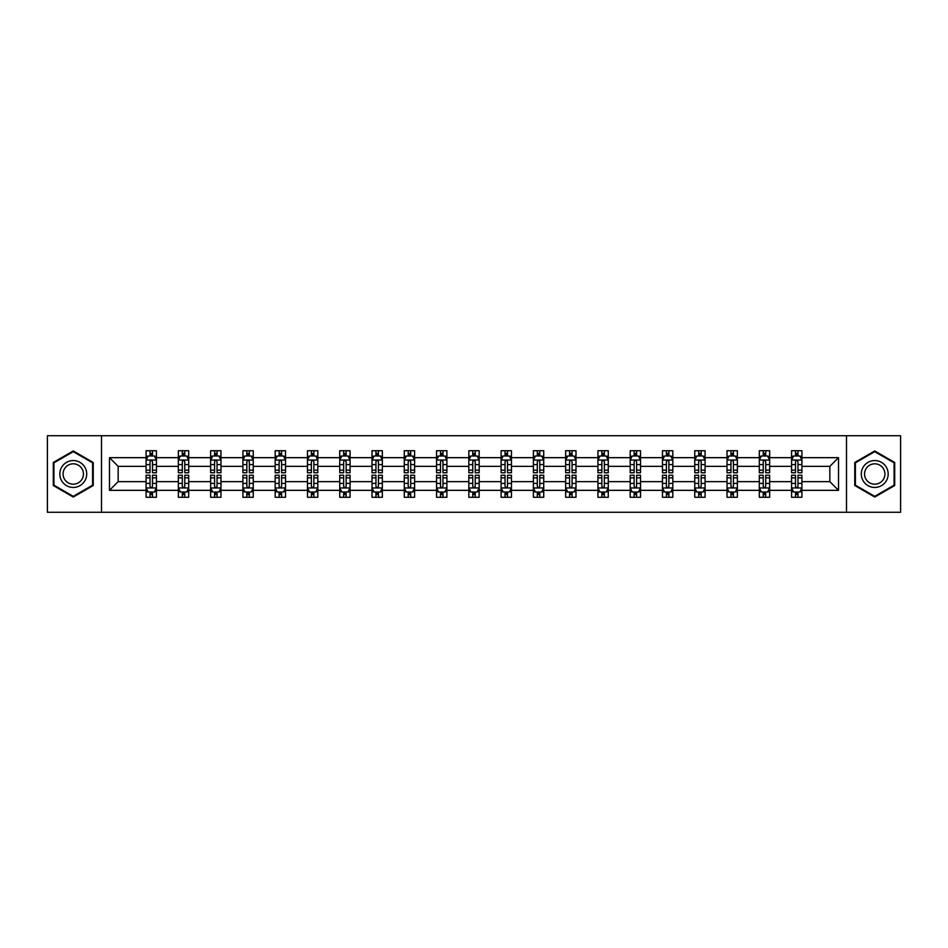 <?xml version="1.0" encoding="UTF-8"?>
<svg xmlns="http://www.w3.org/2000/svg" width="948" height="948" viewBox="0 0 948 948"><rect width="100%" height="100%" fill="white"/><g stroke="black" fill="none" stroke-linecap="round" stroke-linejoin="round"><path stroke-width="1.42" d="M846.505 435.724L47.4 435.724L47.4 512.276L900.6 512.276L900.6 435.724L846.505 435.724L846.505 512.276M801.913 490.341L801.913 481.655L829.844 481.655L838.53 490.341L801.913 490.341L801.913 497.273L797.979 497.273L797.979 492M101.495 512.276L101.495 435.724M791.568 490.341L769.646 490.341L769.646 481.655L791.568 481.655L791.568 497.273L801.913 497.273L801.913 491.751L799.97 491.751M769.646 490.341L769.646 497.273L765.711 497.273L765.711 492M759.301 490.341L737.366 490.341L737.366 481.655L759.301 481.655L759.301 497.273L769.646 497.273L769.646 491.751L767.69 491.751M737.366 490.341L737.366 497.273L733.432 497.273L733.432 492M727.021 490.341L705.087 490.341L705.087 481.655L727.021 481.655L727.021 497.273L737.366 497.273L737.366 491.751L735.423 491.751M705.087 490.341L705.087 497.273L701.165 497.273L701.165 492M694.754 490.341L672.819 490.341L672.819 481.655L694.754 481.655L694.754 497.273L705.087 497.273L705.087 491.751L703.143 491.751M672.819 490.341L672.819 497.273L668.885 497.273L668.885 492M662.474 490.341L640.54 490.341L640.54 481.655L662.474 481.655L662.474 497.273L672.819 497.273L672.819 491.751L670.876 491.751M640.54 490.341L640.54 497.273L636.618 497.273L636.618 492M630.195 490.341L608.272 490.341L608.272 481.655L630.195 481.655L630.195 497.273L640.54 497.273L640.54 491.751L638.596 491.751M608.272 490.341L608.272 497.273L604.338 497.273L604.338 492M597.927 490.341L575.993 490.341L575.993 481.655L597.927 481.655L597.927 497.273L608.272 497.273L608.272 491.751L606.329 491.751M575.993 490.341L575.993 497.273L572.059 497.273L572.059 492M565.648 490.341L543.725 490.341L543.725 481.655L565.648 481.655L565.648 497.273L575.993 497.273L575.993 491.751L574.05 491.751M543.725 490.341L543.725 497.273L539.791 497.273L539.791 492M533.38 490.341L511.446 490.341L511.446 481.655L533.38 481.655L533.38 497.273L543.725 497.273L543.725 491.751L541.77 491.751M511.446 490.341L511.446 497.273L507.512 497.273L507.512 492M501.101 490.341L479.167 490.341L479.167 481.655L501.101 481.655L501.101 497.273L511.446 497.273L511.446 491.751L509.503 491.751M479.167 490.341L479.167 497.273L475.244 497.273L475.244 492M468.833 490.341L446.899 490.341L446.899 481.655L468.833 481.655L468.833 497.273L479.167 497.273L479.167 491.751L477.223 491.751M446.899 490.341L446.899 497.273L442.965 497.273L442.965 492M436.554 490.341L414.62 490.341L414.62 481.655L436.554 481.655L436.554 497.273L446.899 497.273L446.899 491.751L444.956 491.751M414.62 490.341L414.62 497.273L410.697 497.273L410.697 492M404.275 490.341L382.352 490.341L382.352 481.655L404.275 481.655L404.275 497.273L414.62 497.273L414.62 491.751L412.676 491.751M382.352 490.341L382.352 497.273L378.418 497.273L378.418 492M372.007 490.341L350.073 490.341L350.073 481.655L372.007 481.655L372.007 497.273L382.352 497.273L382.352 491.751L380.409 491.751M350.073 490.341L350.073 497.273L346.139 497.273L346.139 492M339.728 490.341L317.805 490.341L317.805 481.655L339.728 481.655L339.728 497.273L350.073 497.273L350.073 491.751L348.129 491.751M317.805 490.341L317.805 497.273L313.871 497.273L313.871 492M307.46 490.341L285.526 490.341L285.526 481.655L307.46 481.655L307.46 497.273L317.805 497.273L317.805 491.751L315.862 491.751M285.526 490.341L285.526 497.273L281.592 497.273L281.592 492M275.181 490.341L253.246 490.341L253.246 481.655L275.181 481.655L275.181 497.273L285.526 497.273L285.526 491.751L283.582 491.751M253.246 490.341L253.246 497.273L249.324 497.273L249.324 492M242.913 490.341L220.979 490.341L220.979 481.655L242.913 481.655L242.913 497.273L253.246 497.273L253.246 491.751L251.303 491.751M220.979 490.341L220.979 497.273L217.045 497.273L217.045 492M210.634 490.341L188.699 490.341L188.699 481.655L210.634 481.655L210.634 497.273L220.979 497.273L220.979 491.751L219.035 491.751M188.699 490.341L188.699 497.273L184.777 497.273L184.777 492M178.354 490.341L156.432 490.341L156.432 481.655L178.354 481.655L178.354 497.273L188.699 497.273L188.699 491.751L186.756 491.751M156.432 490.341L156.432 497.273L152.498 497.273L152.498 492M146.087 490.341L109.47 490.341L109.47 457.659L146.087 457.659L146.087 466.345L118.156 466.345L118.156 481.655L146.087 481.655L146.087 497.273L156.432 497.273L156.432 491.751L154.488 491.751M148.03 456.249L146.087 456.249L146.087 450.727L146.087 457.659M150.021 456L150.021 450.727L146.087 450.727L156.432 450.727L156.432 457.659L178.354 457.659L178.354 450.727L188.699 450.727L188.699 457.659L210.634 457.659L210.634 450.727L220.979 450.727L220.979 457.659L242.913 457.659L242.913 450.727L253.246 450.727L253.246 457.659L275.181 457.659L275.181 450.727L285.526 450.727L285.526 457.659L307.46 457.659L307.46 450.727L317.805 450.727L317.805 457.659L339.728 457.659L339.728 450.727L350.073 450.727L350.073 457.659L372.007 457.659L372.007 450.727L382.352 450.727L382.352 457.659L404.275 457.659L404.275 450.727L414.62 450.727L414.62 457.659L436.554 457.659L436.554 450.727L446.899 450.727L446.899 457.659L468.833 457.659L468.833 450.727L479.167 450.727L479.167 457.659L501.101 457.659L501.101 450.727L511.446 450.727L511.446 457.659L533.38 457.659L533.38 450.727L543.725 450.727L543.725 457.659L565.648 457.659L565.648 450.727L575.993 450.727L575.993 457.659L597.927 457.659L597.927 450.727L608.272 450.727L608.272 457.659L630.195 457.659L630.195 450.727L640.54 450.727L640.54 457.659L662.474 457.659L662.474 450.727L672.819 450.727L672.819 457.659L694.754 457.659L694.754 450.727L705.087 450.727L705.087 457.659L727.021 457.659L727.021 450.727L737.366 450.727L737.366 457.659L759.301 457.659L759.301 450.727L769.646 450.727L769.646 457.659L791.568 457.659L791.568 450.727L801.913 450.727L801.913 457.659L838.53 457.659L838.53 490.341M791.568 457.659L791.568 466.345L769.646 466.345L769.646 457.659M759.301 457.659L759.301 466.345L737.366 466.345L737.366 457.659M727.021 457.659L727.021 466.345L705.087 466.345L705.087 457.659M694.754 457.659L694.754 466.345L672.819 466.345L672.819 457.659M662.474 457.659L662.474 466.345L640.54 466.345L640.54 457.659M630.195 457.659L630.195 466.345L608.272 466.345L608.272 457.659M597.927 457.659L597.927 466.345L575.993 466.345L575.993 457.659M565.648 457.659L565.648 466.345L543.725 466.345L543.725 457.659M533.38 457.659L533.38 466.345L511.446 466.345L511.446 457.659M501.101 457.659L501.101 466.345L479.167 466.345L479.167 457.659M468.833 457.659L468.833 466.345L446.899 466.345L446.899 457.659M436.554 457.659L436.554 466.345L414.62 466.345L414.62 457.659M404.275 457.659L404.275 466.345L382.352 466.345L382.352 457.659M372.007 457.659L372.007 466.345L350.073 466.345L350.073 457.659M339.728 457.659L339.728 466.345L317.805 466.345L317.805 457.659M307.46 457.659L307.46 466.345L285.526 466.345L285.526 457.659M275.181 457.659L275.181 466.345L253.246 466.345L253.246 457.659M242.913 457.659L242.913 466.345L220.979 466.345L220.979 457.659M210.634 457.659L210.634 466.345L188.699 466.345L188.699 457.659M178.354 457.659L178.354 466.345L156.432 466.345L156.432 457.659M109.47 457.659L118.156 466.345M829.844 481.655L829.844 466.345L801.913 466.345L801.913 457.659M795.502 455.893L797.979 455.893M763.223 455.893L765.711 455.893M730.955 455.893L733.432 455.893M698.676 455.893L701.165 455.893M666.408 455.893L668.885 455.893M634.129 455.893L636.618 455.893M601.861 455.893L604.338 455.893M569.582 455.893L572.059 455.893M537.303 455.893L539.791 455.893M505.035 455.893L507.512 455.893M472.756 455.893L475.244 455.893M440.488 455.893L442.965 455.893M408.209 455.893L410.697 455.893M375.941 455.893L378.418 455.893M343.662 455.893L346.139 455.893M311.382 455.893L313.871 455.893M279.115 455.893L281.592 455.893M246.836 455.893L249.324 455.893M214.568 455.893L217.045 455.893M182.289 455.893L184.777 455.893M150.021 455.893L152.498 455.893M150.021 492.107L152.498 492.107M182.289 492.107L184.777 492.107M214.568 492.107L217.045 492.107M246.836 492.107L249.324 492.107M279.115 492.107L281.592 492.107M311.382 492.107L313.871 492.107M343.662 492.107L346.139 492.107M375.941 492.107L378.418 492.107M408.209 492.107L410.697 492.107M440.488 492.107L442.965 492.107M472.756 492.107L475.244 492.107M505.035 492.107L507.512 492.107M537.303 492.107L539.791 492.107M569.582 492.107L572.059 492.107M601.861 492.107L604.338 492.107M634.129 492.107L636.618 492.107M666.408 492.107L668.885 492.107M698.676 492.107L701.165 492.107M730.955 492.107L733.432 492.107M763.223 492.107L765.711 492.107M795.502 492.107L797.979 492.107M118.156 481.655L109.47 490.341M838.53 457.659L829.844 466.345M93.224 462.47L73.257 450.952L53.301 462.47L53.301 485.53L73.257 497.048L93.224 485.53L93.224 462.47M854.776 462.47L854.776 485.53L874.743 497.048L894.699 485.53L894.699 462.47L874.743 450.952L854.776 462.47M152.498 453.417L150.021 453.417M146.087 470.161L146.087 472.756L150.021 472.756L150.021 470.161L146.087 470.161L146.087 466.345M156.432 466.345L156.432 472.756L152.498 472.756L152.498 461.688C151.668 460.1 150.839 460.1 150.021 461.688L150.021 470.161M154.488 456.249L156.432 456.249L156.432 450.727L152.498 450.727L152.498 456M156.432 460.136L154.358 456L148.149 456L146.087 460.136M150.021 494.583L152.498 494.583M156.432 477.839L156.432 475.244L152.498 475.244L152.498 477.839L156.432 477.839L156.432 481.655M146.087 481.655L146.087 475.244L150.021 475.244L150.021 486.312C150.839 487.9 151.668 487.9 152.498 486.312L152.498 477.839M148.03 491.751L146.087 491.751L146.087 497.273L150.021 497.273L150.021 492M146.087 487.865L148.149 492L154.358 492L156.432 487.865M184.777 453.417L182.289 453.417M180.31 456.249L178.354 456.249L178.354 450.727L182.289 450.727L182.289 456M178.354 470.161L178.354 472.756L182.289 472.756L182.289 470.161L178.354 470.161L178.354 466.345M188.699 466.345L188.699 472.756L184.777 472.756L184.777 461.688C183.948 460.1 183.118 460.1 182.289 461.688L182.289 470.161M186.756 456.249L188.699 456.249L188.699 450.727L184.777 450.727L184.777 456M188.699 460.136L186.638 456L180.428 456L178.354 460.136M217.045 453.417L214.568 453.417M212.577 456.249L210.634 456.249L210.634 450.727L214.568 450.727L214.568 456M210.634 470.161L210.634 472.756L214.568 472.756L214.568 470.161L210.634 470.161L210.634 466.345M220.979 466.345L220.979 472.756L217.045 472.756L217.045 461.688C216.215 460.1 215.397 460.1 214.568 461.688L214.568 470.161M219.035 456.249L220.979 456.249L220.979 450.727L217.045 450.727L217.045 456M220.979 460.136L218.905 456L212.708 456L210.634 460.136M182.289 494.583L184.777 494.583M188.699 477.839L188.699 475.244L184.777 475.244L184.777 477.839L188.699 477.839L188.699 481.655M178.354 481.655L178.354 475.244L182.289 475.244L182.289 486.312C183.118 487.9 183.948 487.9 184.777 486.312L184.777 477.839M180.31 491.751L178.354 491.751L178.354 497.273L182.289 497.273L182.289 492M178.354 487.865L180.428 492L186.638 492L188.699 487.865M214.568 494.583L217.045 494.583M220.979 477.839L220.979 475.244L217.045 475.244L217.045 477.839L220.979 477.839L220.979 481.655M210.634 481.655L210.634 475.244L214.568 475.244L214.568 486.312C215.386 487.9 216.215 487.9 217.045 486.312L217.045 477.839M212.577 491.751L210.634 491.751L210.634 497.273L214.568 497.273L214.568 492M210.634 487.865L212.708 492L218.905 492L220.979 487.865M61.62 467.281A13.45 13.45 0 0 0 66.538 485.649A13.45 13.45 0 0 0 84.905 480.719A13.45 13.45 0 0 0 79.987 462.351A13.45 13.45 0 0 0 61.62 467.281M64.44 468.904A10.179 10.179 0 0 0 68.173 482.816A10.179 10.179 0 0 0 82.073 479.096A10.179 10.179 0 0 0 78.352 465.184A10.179 10.179 0 0 0 64.44 468.904M92.608 462.837L92.608 485.163L73.257 496.337L53.918 485.163L53.918 462.837L73.257 451.663L92.608 462.837M863.095 467.281A13.45 13.45 0 0 0 868.013 485.649A13.45 13.45 0 0 0 886.38 480.719A13.45 13.45 0 0 0 881.462 462.351A13.45 13.45 0 0 0 863.095 467.281M865.927 468.904A10.179 10.179 0 0 0 869.648 482.816A10.179 10.179 0 0 0 883.56 479.096A10.179 10.179 0 0 0 879.827 465.184A10.179 10.179 0 0 0 865.927 468.904M894.083 462.837L894.083 485.163L874.743 496.337L855.392 485.163L855.392 462.837L874.743 451.663L894.083 462.837M249.324 453.417L246.836 453.417M244.857 456.249L242.913 456.249L242.913 450.727L246.836 450.727L246.836 456M242.913 470.161L242.913 472.756L246.836 472.756L246.836 470.161L242.913 470.161L242.913 466.345M253.246 466.345L253.246 472.756L249.324 472.756L249.324 461.688C248.494 460.1 247.665 460.1 246.836 461.688L246.836 470.161M251.303 456.249L253.246 456.249L253.246 450.727L249.324 450.727L249.324 456M253.246 460.136L251.184 456L244.975 456L242.913 460.136M246.836 494.583L249.324 494.583M253.246 477.839L253.246 475.244L249.324 475.244L249.324 477.839L253.246 477.839L253.246 481.655M242.913 481.655L242.913 475.244L246.836 475.244L246.836 486.312C247.665 487.9 248.494 487.9 249.324 486.312L249.324 477.839M244.857 491.751L242.913 491.751L242.913 497.273L246.836 497.273L246.836 492M242.913 487.865L244.975 492L251.184 492L253.246 487.865M281.592 453.417L279.115 453.417M277.124 456.249L275.181 456.249L275.181 450.727L279.115 450.727L279.115 456M275.181 470.161L275.181 472.756L279.115 472.756L279.115 470.161L275.181 470.161L275.181 466.345M285.526 466.345L285.526 472.756L281.592 472.756L281.592 461.688C280.774 460.1 279.944 460.1 279.115 461.688L279.115 470.161M283.582 456.249L285.526 456.249L285.526 450.727L281.592 450.727L281.592 456M285.526 460.136L283.452 456L277.254 456L275.181 460.136M279.115 494.583L281.592 494.583M285.526 477.839L285.526 475.244L281.592 475.244L281.592 477.839L285.526 477.839L285.526 481.655M275.181 481.655L275.181 475.244L279.115 475.244L279.115 486.312C279.944 487.9 280.762 487.9 281.592 486.312L281.592 477.839M277.124 491.751L275.181 491.751L275.181 497.273L279.115 497.273L279.115 492M275.181 487.865L277.254 492L283.452 492L285.526 487.865M313.871 453.417L311.382 453.417M309.404 456.249L307.46 456.249L307.46 450.727L311.382 450.727L311.382 456M307.46 470.161L307.46 472.756L311.382 472.756L311.382 470.161L307.46 470.161L307.46 466.345M317.805 466.345L317.805 472.756L313.871 472.756L313.871 461.688C313.041 460.1 312.212 460.1 311.382 461.688L311.382 470.161M315.862 456.249L317.805 456.249L317.805 450.727L313.871 450.727L313.871 456M317.805 460.136L315.731 456L309.522 456L307.46 460.136M311.382 494.583L313.871 494.583M317.805 477.839L317.805 475.244L313.871 475.244L313.871 477.839L317.805 477.839L317.805 481.655M307.46 481.655L307.46 475.244L311.382 475.244L311.382 486.312C312.212 487.9 313.041 487.9 313.871 486.312L313.871 477.839M309.404 491.751L307.46 491.751L307.46 497.273L311.382 497.273L311.382 492M307.46 487.865L309.522 492L315.731 492L317.805 487.865M346.139 453.417L343.662 453.417M341.671 456.249L339.728 456.249L339.728 450.727L343.662 450.727L343.662 456M339.728 470.161L339.728 472.756L343.662 472.756L343.662 470.161L339.728 470.161L339.728 466.345M350.073 466.345L350.073 472.756L346.139 472.756L346.139 461.688C345.321 460.1 344.491 460.1 343.662 461.688L343.662 470.161M348.129 456.249L350.073 456.249L350.073 450.727L346.139 450.727L346.139 456M350.073 460.136L348.011 456L341.801 456L339.728 460.136M343.662 494.583L346.139 494.583M350.073 477.839L350.073 475.244L346.139 475.244L346.139 477.839L350.073 477.839L350.073 481.655M339.728 481.655L339.728 475.244L343.662 475.244L343.662 486.312C344.491 487.9 345.321 487.9 346.139 486.312L346.139 477.839M341.671 491.751L339.728 491.751L339.728 497.273L343.662 497.273L343.662 492M339.728 487.865L341.801 492L348.011 492L350.073 487.865M378.418 453.417L375.941 453.417M373.95 456.249L372.007 456.249L372.007 450.727L375.941 450.727L375.941 456M372.007 470.161L372.007 472.756L375.941 472.756L375.941 470.161L372.007 470.161L372.007 466.345M382.352 466.345L382.352 472.756L378.418 472.756L378.418 461.688C377.588 460.1 376.759 460.1 375.941 461.688L375.941 470.161M380.409 456.249L382.352 456.249L382.352 450.727L378.418 450.727L378.418 456M382.352 460.136L380.278 456L374.069 456L372.007 460.136M375.941 494.583L378.418 494.583M382.352 477.839L382.352 475.244L378.418 475.244L378.418 477.839L382.352 477.839L382.352 481.655M372.007 481.655L372.007 475.244L375.941 475.244L375.941 486.312C376.759 487.9 377.588 487.9 378.418 486.312L378.418 477.839M373.95 491.751L372.007 491.751L372.007 497.273L375.941 497.273L375.941 492M372.007 487.865L374.069 492L380.278 492L382.352 487.865M410.697 453.417L408.209 453.417M406.23 456.249L404.275 456.249L404.275 450.727L408.209 450.727L408.209 456M404.275 470.161L404.275 472.756L408.209 472.756L408.209 470.161L404.275 470.161L404.275 466.345M414.62 466.345L414.62 472.756L410.697 472.756L410.697 461.688C409.868 460.1 409.038 460.1 408.209 461.688L408.209 470.161M412.676 456.249L414.62 456.249L414.62 450.727L410.697 450.727L410.697 456M414.62 460.136L412.558 456L406.348 456L404.275 460.136M408.209 494.583L410.697 494.583M414.62 477.839L414.62 475.244L410.697 475.244L410.697 477.839L414.62 477.839L414.62 481.655M404.275 481.655L404.275 475.244L408.209 475.244L408.209 486.312C409.038 487.9 409.868 487.9 410.697 486.312L410.697 477.839M406.23 491.751L404.275 491.751L404.275 497.273L408.209 497.273L408.209 492M404.275 487.865L406.348 492L412.558 492L414.62 487.865M442.965 453.417L440.488 453.417M438.497 456.249L436.554 456.249L436.554 450.727L440.488 450.727L440.488 456M436.554 470.161L436.554 472.756L440.488 472.756L440.488 470.161L436.554 470.161L436.554 466.345M446.899 466.345L446.899 472.756L442.965 472.756L442.965 461.688C442.135 460.1 441.318 460.1 440.488 461.688L440.488 470.161M444.956 456.249L446.899 456.249L446.899 450.727L442.965 450.727L442.965 456M446.899 460.136L444.825 456L438.628 456L436.554 460.136M475.244 453.417L472.756 453.417M470.777 456.249L468.833 456.249L468.833 450.727L472.756 450.727L472.756 456M468.833 470.161L468.833 472.756L472.756 472.756L472.756 470.161L468.833 470.161L468.833 466.345M479.167 466.345L479.167 472.756L475.244 472.756L475.244 461.688C474.415 460.1 473.585 460.1 472.756 461.688L472.756 470.161M477.223 456.249L479.167 456.249L479.167 450.727L475.244 450.727L475.244 456M479.167 460.136L477.105 456L470.895 456L468.833 460.136M507.512 453.417L505.035 453.417M503.044 456.249L501.101 456.249L501.101 450.727L505.035 450.727L505.035 456M501.101 470.161L501.101 472.756L505.035 472.756L505.035 470.161L501.101 470.161L501.101 466.345M511.446 466.345L511.446 472.756L507.512 472.756L507.512 461.688C506.694 460.1 505.865 460.1 505.035 461.688L505.035 470.161M509.503 456.249L511.446 456.249L511.446 450.727L507.512 450.727L507.512 456M511.446 460.136L509.372 456L503.175 456L501.101 460.136M539.791 453.417L537.303 453.417M535.324 456.249L533.38 456.249L533.38 450.727L537.303 450.727L537.303 456M533.38 470.161L533.38 472.756L537.303 472.756L537.303 470.161L533.38 470.161L533.38 466.345M543.725 466.345L543.725 472.756L539.791 472.756L539.791 461.688C538.962 460.1 538.132 460.1 537.303 461.688L537.303 470.161M541.77 456.249L543.725 456.249L543.725 450.727L539.791 450.727L539.791 456M543.725 460.136L541.652 456L535.442 456L533.38 460.136M572.059 453.417L569.582 453.417M567.591 456.249L565.648 456.249L565.648 450.727L569.582 450.727L569.582 456M565.648 470.161L565.648 472.756L569.582 472.756L569.582 470.161L565.648 470.161L565.648 466.345M575.993 466.345L575.993 472.756L572.059 472.756L572.059 461.688C571.241 460.1 570.412 460.1 569.582 461.688L569.582 470.161M574.05 456.249L575.993 456.249L575.993 450.727L572.059 450.727L572.059 456M575.993 460.136L573.931 456L567.722 456L565.648 460.136M604.338 453.417L601.861 453.417M599.871 456.249L597.927 456.249L597.927 450.727L601.861 450.727L601.861 456M597.927 470.161L597.927 472.756L601.861 472.756L601.861 470.161L597.927 470.161L597.927 466.345M608.272 466.345L608.272 472.756L604.338 472.756L604.338 461.688C603.509 460.1 602.679 460.1 601.861 461.688L601.861 470.161M606.329 456.249L608.272 456.249L608.272 450.727L604.338 450.727L604.338 456M608.272 460.136L606.199 456L599.989 456L597.927 460.136M636.618 453.417L634.129 453.417M632.138 456.249L630.195 456.249L630.195 450.727L634.129 450.727L634.129 456M630.195 470.161L630.195 472.756L634.129 472.756L634.129 470.161L630.195 470.161L630.195 466.345M640.54 466.345L640.54 472.756L636.618 472.756L636.618 461.688C635.788 460.1 634.959 460.1 634.129 461.688L634.129 470.161M638.596 456.249L640.54 456.249L640.54 450.727L636.618 450.727L636.618 456M640.54 460.136L638.478 456L632.269 456L630.195 460.136M668.885 453.417L666.408 453.417M664.418 456.249L662.474 456.249L662.474 450.727L666.408 450.727L666.408 456M662.474 470.161L662.474 472.756L666.408 472.756L666.408 470.161L662.474 470.161L662.474 466.345M672.819 466.345L672.819 472.756L668.885 472.756L668.885 461.688C668.056 460.1 667.238 460.1 666.408 461.688L666.408 470.161M670.876 456.249L672.819 456.249L672.819 450.727L668.885 450.727L668.885 456M672.819 460.136L670.746 456L664.548 456L662.474 460.136M701.165 453.417L698.676 453.417M696.697 456.249L694.754 456.249L694.754 450.727L698.676 450.727L698.676 456M694.754 470.161L694.754 472.756L698.676 472.756L698.676 470.161L694.754 470.161L694.754 466.345M705.087 466.345L705.087 472.756L701.165 472.756L701.165 461.688C700.335 460.1 699.505 460.1 698.676 461.688L698.676 470.161M703.143 456.249L705.087 456.249L705.087 450.727L701.165 450.727L701.165 456M705.087 460.136L703.025 456L696.816 456L694.754 460.136M733.432 453.417L730.955 453.417M728.965 456.249L727.021 456.249L727.021 450.727L730.955 450.727L730.955 456M727.021 470.161L727.021 472.756L730.955 472.756L730.955 470.161L727.021 470.161L727.021 466.345M737.366 466.345L737.366 472.756L733.432 472.756L733.432 461.688C732.614 460.1 731.785 460.1 730.955 461.688L730.955 470.161M735.423 456.249L737.366 456.249L737.366 450.727L733.432 450.727L733.432 456M737.366 460.136L735.293 456L729.095 456L727.021 460.136M440.488 494.583L442.965 494.583M446.899 477.839L446.899 475.244L442.965 475.244L442.965 477.839L446.899 477.839L446.899 481.655M436.554 481.655L436.554 475.244L440.488 475.244L440.488 486.312C441.306 487.9 442.135 487.9 442.965 486.312L442.965 477.839M438.497 491.751L436.554 491.751L436.554 497.273L440.488 497.273L440.488 492M436.554 487.865L438.628 492L444.825 492L446.899 487.865M472.756 494.583L475.244 494.583M479.167 477.839L479.167 475.244L475.244 475.244L475.244 477.839L479.167 477.839L479.167 481.655M468.833 481.655L468.833 475.244L472.756 475.244L472.756 486.312C473.585 487.9 474.415 487.9 475.244 486.312L475.244 477.839M470.777 491.751L468.833 491.751L468.833 497.273L472.756 497.273L472.756 492M468.833 487.865L470.895 492L477.105 492L479.167 487.865M505.035 494.583L507.512 494.583M511.446 477.839L511.446 475.244L507.512 475.244L507.512 477.839L511.446 477.839L511.446 481.655M501.101 481.655L501.101 475.244L505.035 475.244L505.035 486.312C505.865 487.9 506.682 487.9 507.512 486.312L507.512 477.839M503.044 491.751L501.101 491.751L501.101 497.273L505.035 497.273L505.035 492M501.101 487.865L503.175 492L509.372 492L511.446 487.865M537.303 494.583L539.791 494.583M543.725 477.839L543.725 475.244L539.791 475.244L539.791 477.839L543.725 477.839L543.725 481.655M533.38 481.655L533.38 475.244L537.303 475.244L537.303 486.312C538.132 487.9 538.962 487.9 539.791 486.312L539.791 477.839M535.324 491.751L533.38 491.751L533.38 497.273L537.303 497.273L537.303 492M533.38 487.865L535.442 492L541.652 492L543.725 487.865M569.582 494.583L572.059 494.583M575.993 477.839L575.993 475.244L572.059 475.244L572.059 477.839L575.993 477.839L575.993 481.655M565.648 481.655L565.648 475.244L569.582 475.244L569.582 486.312C570.412 487.9 571.241 487.9 572.059 486.312L572.059 477.839M567.591 491.751L565.648 491.751L565.648 497.273L569.582 497.273L569.582 492M565.648 487.865L567.722 492L573.931 492L575.993 487.865M601.861 494.583L604.338 494.583M608.272 477.839L608.272 475.244L604.338 475.244L604.338 477.839L608.272 477.839L608.272 481.655M597.927 481.655L597.927 475.244L601.861 475.244L601.861 486.312C602.679 487.9 603.509 487.9 604.338 486.312L604.338 477.839M599.871 491.751L597.927 491.751L597.927 497.273L601.861 497.273L601.861 492M597.927 487.865L599.989 492L606.199 492L608.272 487.865M634.129 494.583L636.618 494.583M640.54 477.839L640.54 475.244L636.618 475.244L636.618 477.839L640.54 477.839L640.54 481.655M630.195 481.655L630.195 475.244L634.129 475.244L634.129 486.312C634.959 487.9 635.788 487.9 636.618 486.312L636.618 477.839M632.138 491.751L630.195 491.751L630.195 497.273L634.129 497.273L634.129 492M630.195 487.865L632.269 492L638.478 492L640.54 487.865M666.408 494.583L668.885 494.583M672.819 477.839L672.819 475.244L668.885 475.244L668.885 477.839L672.819 477.839L672.819 481.655M662.474 481.655L662.474 475.244L666.408 475.244L666.408 486.312C667.226 487.9 668.056 487.9 668.885 486.312L668.885 477.839M664.418 491.751L662.474 491.751L662.474 497.273L666.408 497.273L666.408 492M662.474 487.865L664.548 492L670.746 492L672.819 487.865M698.676 494.583L701.165 494.583M705.087 477.839L705.087 475.244L701.165 475.244L701.165 477.839L705.087 477.839L705.087 481.655M694.754 481.655L694.754 475.244L698.676 475.244L698.676 486.312C699.505 487.9 700.335 487.9 701.165 486.312L701.165 477.839M696.697 491.751L694.754 491.751L694.754 497.273L698.676 497.273L698.676 492M694.754 487.865L696.816 492L703.025 492L705.087 487.865M730.955 494.583L733.432 494.583M737.366 477.839L737.366 475.244L733.432 475.244L733.432 477.839L737.366 477.839L737.366 481.655M727.021 481.655L727.021 475.244L730.955 475.244L730.955 486.312C731.785 487.9 732.603 487.9 733.432 486.312L733.432 477.839M728.965 491.751L727.021 491.751L727.021 497.273L730.955 497.273L730.955 492M727.021 487.865L729.095 492L735.293 492L737.366 487.865M765.711 453.417L763.223 453.417M761.244 456.249L759.301 456.249L759.301 450.727L763.223 450.727L763.223 456M759.301 470.161L759.301 472.756L763.223 472.756L763.223 470.161L759.301 470.161L759.301 466.345M769.646 466.345L769.646 472.756L765.711 472.756L765.711 461.688C764.882 460.1 764.052 460.1 763.223 461.688L763.223 470.161M767.69 456.249L769.646 456.249L769.646 450.727L765.711 450.727L765.711 456M769.646 460.136L767.572 456L761.363 456L759.301 460.136M763.223 494.583L765.711 494.583M769.646 477.839L769.646 475.244L765.711 475.244L765.711 477.839L769.646 477.839L769.646 481.655M759.301 481.655L759.301 475.244L763.223 475.244L763.223 486.312C764.052 487.9 764.882 487.9 765.711 486.312L765.711 477.839M761.244 491.751L759.301 491.751L759.301 497.273L763.223 497.273L763.223 492M759.301 487.865L761.363 492L767.572 492L769.646 487.865M797.979 453.417L795.502 453.417M793.512 456.249L791.568 456.249L791.568 450.727L795.502 450.727L795.502 456M791.568 470.161L791.568 472.756L795.502 472.756L795.502 470.161L791.568 470.161L791.568 466.345M801.913 466.345L801.913 472.756L797.979 472.756L797.979 461.688C797.161 460.1 796.332 460.1 795.502 461.688L795.502 470.161M799.97 456.249L801.913 456.249L801.913 450.727L797.979 450.727L797.979 456M801.913 460.136L799.851 456L793.642 456L791.568 460.136M795.502 494.583L797.979 494.583M801.913 477.839L801.913 475.244L797.979 475.244L797.979 477.839L801.913 477.839L801.913 481.655M791.568 481.655L791.568 475.244L795.502 475.244L795.502 486.312C796.332 487.9 797.161 487.9 797.979 486.312L797.979 477.839M793.512 491.751L791.568 491.751L791.568 497.273L795.502 497.273L795.502 492M791.568 487.865L793.642 492L799.851 492L801.913 487.865M156.373 460.041L146.134 460.041M156.432 470.161L152.498 470.161M150.021 464.615L146.087 464.615M156.432 464.615L152.498 464.615M152.498 454.732L150.021 454.732M146.134 487.959L156.373 487.959M146.087 477.839L150.021 477.839M152.498 483.385L156.432 483.385M146.087 483.385L150.021 483.385M150.021 493.268L152.498 493.268M188.652 460.041L178.414 460.041M188.699 470.161L184.777 470.161M182.289 464.615L178.354 464.615M188.699 464.615L184.777 464.615M184.777 454.732L182.289 454.732M220.931 460.041L210.681 460.041M220.979 470.161L217.045 470.161M214.568 464.615L210.634 464.615M220.979 464.615L217.045 464.615M217.045 454.732L214.568 454.732M178.414 487.959L188.652 487.959M178.354 477.839L182.289 477.839M184.777 483.385L188.699 483.385M178.354 483.385L182.289 483.385M182.289 493.268L184.777 493.268M210.681 487.959L220.931 487.959M210.634 477.839L214.568 477.839M217.045 483.385L220.979 483.385M210.634 483.385L214.568 483.385M214.568 493.268L217.045 493.268M253.199 460.041L242.961 460.041M253.246 470.161L249.324 470.161M246.836 464.615L242.913 464.615M253.246 464.615L249.324 464.615M249.324 454.732L246.836 454.732M242.961 487.959L253.199 487.959M242.913 477.839L246.836 477.839M249.324 483.385L253.246 483.385M242.913 483.385L246.836 483.385M246.836 493.268L249.324 493.268M285.478 460.041L275.228 460.041M285.526 470.161L281.592 470.161M279.115 464.615L275.181 464.615M285.526 464.615L281.592 464.615M281.592 454.732L279.115 454.732M275.228 487.959L285.478 487.959M275.181 477.839L279.115 477.839M281.592 483.385L285.526 483.385M275.181 483.385L279.115 483.385M279.115 493.268L281.592 493.268M317.746 460.041L307.507 460.041M317.805 470.161L313.871 470.161M311.382 464.615L307.46 464.615M317.805 464.615L313.871 464.615M313.871 454.732L311.382 454.732M307.507 487.959L317.746 487.959M307.46 477.839L311.382 477.839M313.871 483.385L317.805 483.385M307.46 483.385L311.382 483.385M311.382 493.268L313.871 493.268M350.025 460.041L339.787 460.041M350.073 470.161L346.139 470.161M343.662 464.615L339.728 464.615M350.073 464.615L346.139 464.615M346.139 454.732L343.662 454.732M339.787 487.959L350.025 487.959M339.728 477.839L343.662 477.839M346.139 483.385L350.073 483.385M339.728 483.385L343.662 483.385M343.662 493.268L346.139 493.268M382.293 460.041L372.054 460.041M382.352 470.161L378.418 470.161M375.941 464.615L372.007 464.615M382.352 464.615L378.418 464.615M378.418 454.732L375.941 454.732M372.054 487.959L382.293 487.959M372.007 477.839L375.941 477.839M378.418 483.385L382.352 483.385M372.007 483.385L375.941 483.385M375.941 493.268L378.418 493.268M414.572 460.041L404.334 460.041M414.62 470.161L410.697 470.161M408.209 464.615L404.275 464.615M414.62 464.615L410.697 464.615M410.697 454.732L408.209 454.732M404.334 487.959L414.572 487.959M404.275 477.839L408.209 477.839M410.697 483.385L414.62 483.385M404.275 483.385L408.209 483.385M408.209 493.268L410.697 493.268M446.852 460.041L436.601 460.041M446.899 470.161L442.965 470.161M440.488 464.615L436.554 464.615M446.899 464.615L442.965 464.615M442.965 454.732L440.488 454.732M479.119 460.041L468.881 460.041M479.167 470.161L475.244 470.161M472.756 464.615L468.833 464.615M479.167 464.615L475.244 464.615M475.244 454.732L472.756 454.732M511.399 460.041L501.148 460.041M511.446 470.161L507.512 470.161M505.035 464.615L501.101 464.615M511.446 464.615L507.512 464.615M507.512 454.732L505.035 454.732M543.666 460.041L533.428 460.041M543.725 470.161L539.791 470.161M537.303 464.615L533.38 464.615M543.725 464.615L539.791 464.615M539.791 454.732L537.303 454.732M575.946 460.041L565.707 460.041M575.993 470.161L572.059 470.161M569.582 464.615L565.648 464.615M575.993 464.615L572.059 464.615M572.059 454.732L569.582 454.732M608.213 460.041L597.975 460.041M608.272 470.161L604.338 470.161M601.861 464.615L597.927 464.615M608.272 464.615L604.338 464.615M604.338 454.732L601.861 454.732M640.493 460.041L630.254 460.041M640.54 470.161L636.618 470.161M634.129 464.615L630.195 464.615M640.54 464.615L636.618 464.615M636.618 454.732L634.129 454.732M672.772 460.041L662.522 460.041M672.819 470.161L668.885 470.161M666.408 464.615L662.474 464.615M672.819 464.615L668.885 464.615M668.885 454.732L666.408 454.732M705.039 460.041L694.801 460.041M705.087 470.161L701.165 470.161M698.676 464.615L694.754 464.615M705.087 464.615L701.165 464.615M701.165 454.732L698.676 454.732M737.319 460.041L727.069 460.041M737.366 470.161L733.432 470.161M730.955 464.615L727.021 464.615M737.366 464.615L733.432 464.615M733.432 454.732L730.955 454.732M436.601 487.959L446.852 487.959M436.554 477.839L440.488 477.839M442.965 483.385L446.899 483.385M436.554 483.385L440.488 483.385M440.488 493.268L442.965 493.268M468.881 487.959L479.119 487.959M468.833 477.839L472.756 477.839M475.244 483.385L479.167 483.385M468.833 483.385L472.756 483.385M472.756 493.268L475.244 493.268M501.148 487.959L511.399 487.959M501.101 477.839L505.035 477.839M507.512 483.385L511.446 483.385M501.101 483.385L505.035 483.385M505.035 493.268L507.512 493.268M533.428 487.959L543.666 487.959M533.38 477.839L537.303 477.839M539.791 483.385L543.725 483.385M533.38 483.385L537.303 483.385M537.303 493.268L539.791 493.268M565.707 487.959L575.946 487.959M565.648 477.839L569.582 477.839M572.059 483.385L575.993 483.385M565.648 483.385L569.582 483.385M569.582 493.268L572.059 493.268M597.975 487.959L608.213 487.959M597.927 477.839L601.861 477.839M604.338 483.385L608.272 483.385M597.927 483.385L601.861 483.385M601.861 493.268L604.338 493.268M630.254 487.959L640.493 487.959M630.195 477.839L634.129 477.839M636.618 483.385L640.54 483.385M630.195 483.385L634.129 483.385M634.129 493.268L636.618 493.268M662.522 487.959L672.772 487.959M662.474 477.839L666.408 477.839M668.885 483.385L672.819 483.385M662.474 483.385L666.408 483.385M666.408 493.268L668.885 493.268M694.801 487.959L705.039 487.959M694.754 477.839L698.676 477.839M701.165 483.385L705.087 483.385M694.754 483.385L698.676 483.385M698.676 493.268L701.165 493.268M727.069 487.959L737.319 487.959M727.021 477.839L730.955 477.839M733.432 483.385L737.366 483.385M727.021 483.385L730.955 483.385M730.955 493.268L733.432 493.268M769.586 460.041L759.348 460.041M769.646 470.161L765.711 470.161M763.223 464.615L759.301 464.615M769.646 464.615L765.711 464.615M765.711 454.732L763.223 454.732M759.348 487.959L769.586 487.959M759.301 477.839L763.223 477.839M765.711 483.385L769.646 483.385M759.301 483.385L763.223 483.385M763.223 493.268L765.711 493.268M801.866 460.041L791.627 460.041M801.913 470.161L797.979 470.161M795.502 464.615L791.568 464.615M801.913 464.615L797.979 464.615M797.979 454.732L795.502 454.732M791.627 487.959L801.866 487.959M791.568 477.839L795.502 477.839M797.979 483.385L801.913 483.385M791.568 483.385L795.502 483.385M795.502 493.268L797.979 493.268"/></g></svg>
